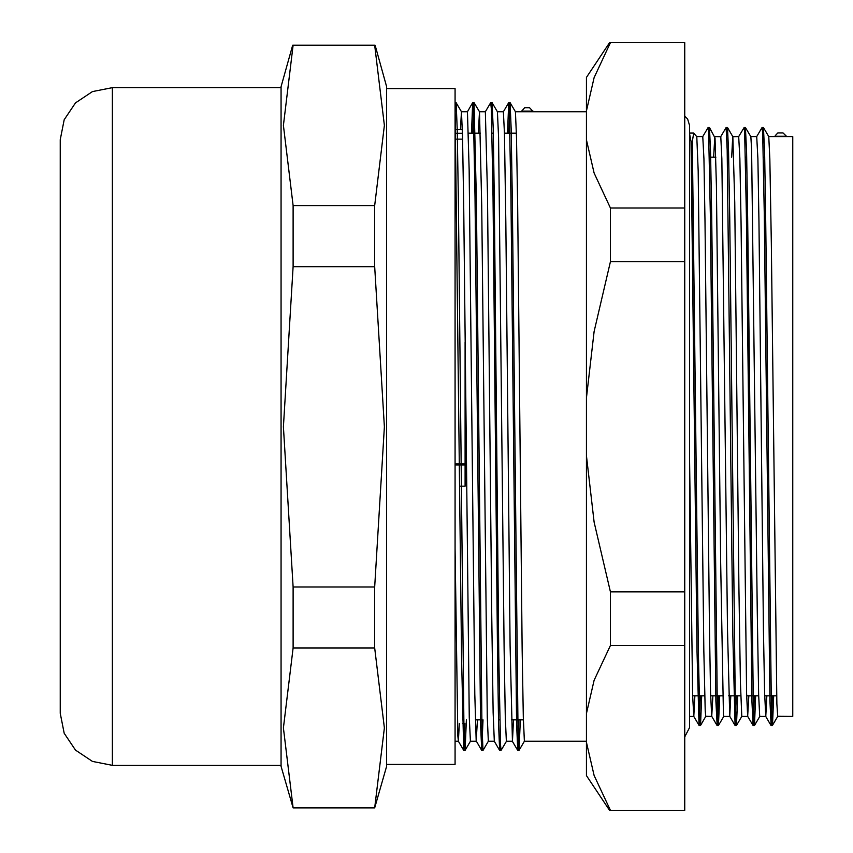 <?xml version="1.0" encoding="UTF-8"?>
<svg xmlns="http://www.w3.org/2000/svg" width="853" height="853" viewBox="0 0 853 853"><rect width="100%" height="100%" fill="white"/><g stroke="black" fill="none" stroke-linecap="round" stroke-linejoin="round"><path stroke-width="1.28" d="M465.13 342.117L465.13 464.96L455.054 464.96M465.13 463.968L455.054 463.968M462.614 139.146L455.054 139.146M455.054 133.228L462.475 133.228M462.379 129.677L455.054 129.677M463.883 723.323L462.571 723.323M459.778 486.253L465.13 486.253L465.13 464.96M374.68 807.876L293.101 807.876L283.356 727.918L293.101 647.96L374.68 647.96L384.426 727.918L374.68 807.876L386.676 766.282L386.676 86.718L375.128 45.156L292.654 45.156L374.68 45.188L384.426 125.37L374.68 205.552L293.101 205.552L283.356 125.37L293.101 45.188M374.68 266.648L384.426 426.788L374.68 586.928L293.101 586.928L283.356 426.788L293.101 266.648L374.68 266.648L374.68 205.552M292.654 45.156L281.106 86.718L281.106 766.282L293.101 807.876M374.68 586.928L374.68 647.96M293.101 647.96L293.101 586.928M293.101 266.648L293.101 205.552M386.676 88.573L455.054 88.573L455.054 764.427L386.676 764.427M455.054 104.407L461.537 658.825L463.701 750.331L464.928 723.323M471.485 133.196L472.701 102.648L473.298 108.757L474.982 196.574L480.58 723.984L481.742 750.405L483.001 719.804M478.341 133.196L479.45 111.775L481.678 205.882L487.276 717.309L488.396 741.268L494.356 741.246L493.162 712.586L491.754 616.41L487.521 194.036L485.389 111.732L490.742 102.637L491.296 108.757L492.981 196.648L497.459 653.067L498.578 724.197L499.698 750.373L500.391 741.811M507.482 133.196L508.687 102.648L509.294 108.789L510.968 196.638L516.566 724.133L517.728 750.373L518.987 719.804M455.406 111.189L456.11 102.616L457.229 128.899L458.349 200.06L463.947 725.946L465.109 750.331L466.324 719.804M472.807 133.196L474.108 102.648L476.347 200.274L481.945 725.967L483.065 750.405L488.396 741.278M491.392 111.146L492.096 102.669L493.215 128.952L494.335 200.092L498.813 656.384L500.498 744.2L501.052 750.405L506.426 741.268L512.386 741.268L510.094 645.817L505.861 221.887L504.454 133.057L503.398 111.743L508.697 102.637L510.094 102.648L511.214 128.803L512.333 199.922L517.931 725.967L519.093 750.331L520.298 719.804M508.793 133.196L510.051 102.616M513.453 719.804L512.386 741.246M477.467 719.804L476.23 740.703L474.812 694.278L469.171 169.715L467.401 111.743L472.711 102.637L474.065 102.605M459.383 723.323L458.413 741.246M463.701 750.341L458.36 741.204L457.88 735.979L455.054 548.724M521.716 111.146L521.386 111.732L533.381 111.732L529.446 107.702L524.734 107.681L521.716 111.146L533.008 111.146M689.576 133.697L690.994 141.459L692.305 141.459L693.745 133.057L696.816 136.672L698.18 170.941L703.8 650.743L705.207 710.869L705.762 716.349L711.765 716.371L710.602 692.807L709.493 629.706L705.015 221.62L703.896 158.733L702.755 136.629L708.107 127.492L708.662 133.175L710.346 214.167L715.934 700.953L717.106 725.508L718.386 695.813M773.692 695.813L772.455 725.445L771.283 702.968L765.685 217.526L764.565 151.802L763.446 127.534L762.742 135.414M755.694 695.813L754.457 725.466L753.295 702.989L747.697 217.611L746.578 151.887L745.458 127.555L744.754 135.382M737.706 695.813L736.459 725.487L735.297 702.989L729.71 217.782L728.59 152.015L727.47 127.555L726.756 135.382M719.708 695.813L718.461 725.466L717.298 702.968L711.711 217.856L710.592 152.047L709.472 127.534L708.768 135.414M701.71 695.813L700.473 725.445L699.918 720.838L698.394 653.526L692.305 141.481M763.446 127.523L768.766 136.629L786.743 136.629L783.001 132.993L777.787 132.993L775.27 135.68M713.673 157.187L714.761 136.629M709.472 127.523L715.049 138.026L716.456 185.591L720.668 563.364L723.483 715.027L723.76 716.381L729.763 716.371M731.671 157.187L732.759 136.651L738.751 136.629L744.093 127.523L744.648 133.185L746.332 214.252L751.93 701.198L753.092 725.508L754.372 695.813M727.46 127.555L732.802 136.693L734.732 202.556L738.943 587.749L740.351 682.272L741.79 716.371L736.459 725.498M745.458 127.555L750.8 136.693L751.6 149.158L757.219 610.588L758.626 694.417L759.746 716.371L765.749 716.371L764.587 692.935L763.478 629.866L758.999 221.62L757.869 158.701L756.728 136.629L762.092 127.492L762.646 133.207L764.32 214.231L769.918 701.113L771.08 725.476L772.37 695.813M768.788 136.661L769.875 158.765L771.283 242.774L776.902 703.981L777.744 716.349L792.736 716.371L792.736 136.629L786.743 136.629M736.384 695.813L735.051 725.487L732.812 635.346L727.214 150.043L726.095 127.523L720.753 136.629M700.398 695.813L699.055 725.445L697.04 651.02L690.994 141.481M766.826 695.813L765.749 716.349M748.838 695.813L747.708 716.339L746.588 693.009L741.001 221.599L739.882 158.711L738.751 136.651M730.84 695.813L729.71 716.349L727.481 629.834L721.883 158.733L720.764 136.651L714.793 136.629M712.852 695.813L711.765 716.381M694.854 695.813L693.766 716.349L692.679 695.739L689.576 457.027M460.439 129.677L461.452 111.754L462.561 137.12L463.68 205.744L469.278 717.309L470.408 741.246L476.4 741.268M492.096 102.669L497.438 111.796L498.557 137.173L504.144 649.144L505.264 717.341L506.394 741.278M521.386 111.732L515.393 111.743L516.545 137.034L517.664 205.648L522.143 649.176L523.262 717.341L524.382 741.246L586.406 741.268M610.396 645.486L610.396 591.875L594.157 522.111L586.406 455.694L586.406 397.871L594.157 331.465L610.396 261.69L610.396 208.025L594.157 173.095L586.406 139.839L586.406 110.89L594.157 77.634L610.396 42.703L609.564 42.671L610.396 42.65L684.778 42.65L684.778 810.35L610.396 810.35L594.157 775.516L586.406 742.355L586.406 713.481L594.157 680.321L610.396 645.486L684.778 645.486M586.406 742.355L586.406 775.58L609.564 810.329L610.396 810.35M684.778 591.875L610.396 591.875M610.396 261.69L684.778 261.69M684.778 208.025L610.396 208.025M610.396 42.703L684.778 42.703M586.406 139.839L586.406 397.871M609.564 42.671L586.406 77.42L586.406 110.89M586.406 455.694L586.406 713.481M112.361 720.124L112.361 765.386L92.423 761.42L75.522 750.128L64.231 733.228L60.264 713.289L60.264 139.711L64.231 119.772L75.522 102.872L92.423 91.58L112.361 87.614L112.361 720.124M774.919 136.309L786.541 136.309M463.808 719.804L462.497 719.804L463.808 719.804M112.361 765.386L281.106 765.386M112.361 87.614L281.106 87.614M684.778 736.896L689.576 727.598L689.576 125.402L687.614 119.004L684.778 116.104M692.689 695.813L704.685 695.813M710.677 695.813L722.672 695.813M728.675 695.813L740.671 695.813M746.663 695.813L758.658 695.813M764.661 695.813L776.656 695.813M691.399 157.187L692.721 157.187M709.387 157.187L715.848 157.187M727.385 157.187L728.707 157.187M745.383 157.187L746.695 157.187M763.371 157.187L764.693 157.187M463.744 750.395L465.066 750.395M481.742 750.395L483.033 750.395M499.73 750.395L501.031 750.395M512.344 741.204L517.728 750.395L519.05 750.395M455.054 102.605L456.067 102.605L461.452 111.754M490.742 102.605L492.053 102.605M521.364 111.732L521.951 110.741M494.356 741.246L499.698 750.384M476.358 741.246L481.7 750.384M689.576 133.057L693.745 133.057M772.445 725.445L777.755 716.371M754.457 725.476L759.778 716.371M717.106 725.498L718.461 725.476L723.781 716.371M700.473 725.445L705.772 716.371M763.403 127.502L762.102 127.502M745.415 127.502L744.093 127.502M727.417 127.502L726.095 127.502M709.429 127.502L708.129 127.502M772.402 725.498L771.08 725.498M754.415 725.498L753.092 725.498M736.416 725.498L735.094 725.498L729.71 716.349M700.43 725.498L699.108 725.498L693.724 716.307M475.334 719.804L481.806 719.804M498.483 719.804L499.794 719.804M511.331 719.804L523.326 719.804M468.468 133.196L480.463 133.196M491.989 133.196L493.311 133.196M504.454 133.196L516.449 133.196M765.695 716.307L771.048 725.445M747.708 716.339L753.05 725.476M711.711 716.339L717.053 725.476M465.109 750.341L470.419 741.268M474.108 102.648L479.45 111.775M510.094 102.648L515.436 111.775M519.093 750.331L524.403 741.268M741.758 716.371L747.75 716.371M750.757 136.629L756.75 136.629M689.576 716.371L693.766 716.371M696.794 136.629L702.765 136.629M533.381 111.732L586.406 111.732M497.406 111.732L503.398 111.732M479.397 111.732L485.4 111.732M455.054 741.268L458.392 741.268M461.409 111.732L467.401 111.732"/></g></svg>
